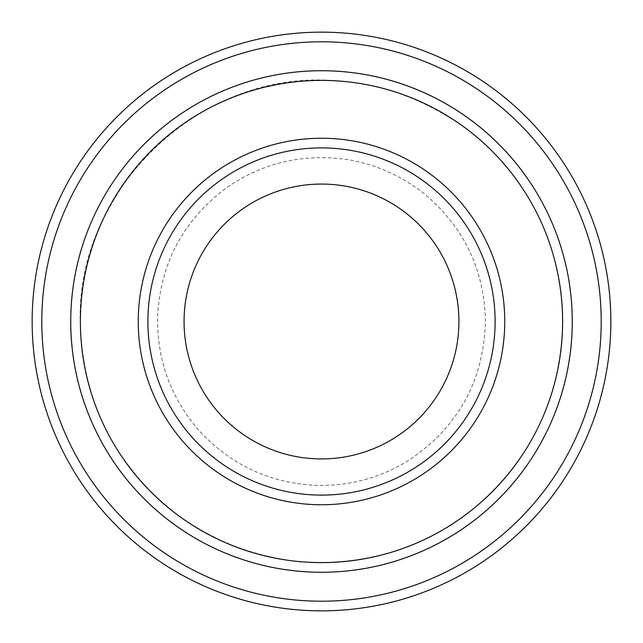 <?xml version="1.0" encoding="UTF-8"?>
<svg xmlns="http://www.w3.org/2000/svg" width="643" height="643" viewBox="0 0 643 643"><rect width="100%" height="100%" fill="white"/><g stroke="black" fill="none" stroke-linecap="round" stroke-linejoin="round"><path stroke-width="0.48" stroke-dasharray="3.21 2.41" d="M495.11 321.5A173.61 173.61 0 0 0 321.5 147.89A173.61 173.61 0 0 0 147.89 321.5A173.61 173.61 0 0 0 321.5 495.11A173.61 173.61 0 0 0 495.11 321.5A173.61 173.61 0 0 1 234.695 471.849A173.61 173.61 0 0 1 234.695 171.151A173.61 173.61 0 0 1 495.11 321.5A173.61 173.61 0 0 0 321.5 147.89A173.61 173.61 0 0 0 147.89 321.5A173.61 173.61 0 0 0 321.5 495.11A173.61 173.61 0 0 0 495.11 321.5A173.61 173.61 0 0 1 234.695 471.849A173.61 173.61 0 0 1 234.695 171.151A173.61 173.61 0 0 1 495.11 321.5M572.262 321.5A250.762 250.762 0 0 0 321.5 70.738A250.762 250.762 0 0 0 70.738 321.5A250.762 250.762 0 0 0 321.5 572.262A250.762 250.762 0 0 0 572.262 321.5A250.762 250.762 0 0 1 196.123 538.665A250.762 250.762 0 0 1 196.123 104.335A250.762 250.762 0 0 1 572.262 321.5A250.77 250.77 0 0 1 196.115 538.673A250.77 250.77 0 0 1 196.115 104.327A250.77 250.77 0 0 1 572.27 321.5A250.762 250.762 0 0 1 196.123 538.665A250.762 250.762 0 0 1 196.123 104.335A250.762 250.762 0 0 1 572.262 321.5A250.762 250.762 0 0 1 196.123 538.665A250.762 250.762 0 0 1 196.123 104.335A250.762 250.762 0 0 1 572.262 321.5A250.77 250.77 0 0 1 196.115 538.673A250.77 250.77 0 0 1 196.115 104.327A250.77 250.77 0 0 1 572.27 321.5M562.617 321.5A241.117 241.117 0 0 1 200.946 530.314A241.117 241.117 0 0 1 200.946 112.686A241.117 241.117 0 0 1 562.617 321.5C563.67 249.822 526.826 173.08 466.834 129.098C402.639 83.252 332.986 69.862 257.875 88.927C183.512 110.749 130.376 157.736 98.459 229.873C69.219 298.272 76.573 383.075 113.964 444.241C155.116 510.397 214.223 549.218 291.279 560.712C359.943 568.243 421.253 550.432 475.193 507.279C531.954 458.355 561.098 396.426 562.617 321.5C561.307 249.516 534.084 189.227 480.956 140.632C439.474 104.713 391.37 84.788 336.643 80.849C199.893 68.214 72.161 192 80.496 329.071C84.683 406.874 117.773 469.374 179.767 516.578C243.818 560.945 313.479 573.106 388.774 553.052C438.687 538.127 479.774 510.204 512.029 469.286C545.272 425.634 562.135 376.372 562.625 321.5M601.205 321.5A279.705 279.705 0 0 1 181.647 563.734A279.705 279.705 0 0 1 181.647 79.266A279.705 279.705 0 0 1 601.205 321.5M610.85 321.5A289.35 289.35 0 0 1 176.825 572.085A289.35 289.35 0 0 1 176.825 70.915A289.35 289.35 0 0 1 610.85 321.5M147.89 321.5A173.61 173.61 0 0 0 408.305 471.849A173.61 173.61 0 0 0 408.305 171.151A173.61 173.61 0 0 0 147.89 321.5A173.61 173.61 0 0 0 408.305 471.849A173.61 173.61 0 0 0 408.305 171.151A173.61 173.61 0 0 0 147.89 321.5M485.465 321.5C484.275 268.533 463.121 225.347 421.993 191.944C384.41 163.764 342.357 152.97 295.852 159.552C269.964 163.74 246.39 173.506 225.122 188.849C182.966 220.943 160.469 263.445 157.615 316.348C156.828 359.405 170.459 397.261 198.51 429.934C231.552 466.054 272.552 484.573 321.5 485.465C353.208 485.288 382.489 476.776 409.358 459.938C458.355 426.783 483.721 380.632 485.465 321.5C484.275 268.533 463.121 225.347 421.993 191.944C384.41 163.764 342.357 152.97 295.852 159.552C269.964 163.74 246.39 173.506 225.122 188.849C182.966 220.943 160.469 263.445 157.615 316.348C156.828 359.405 170.459 397.261 198.51 429.934C231.552 466.054 272.552 484.573 321.5 485.465C353.208 485.288 382.489 476.776 409.358 459.938C458.355 426.783 483.721 380.632 485.465 321.5"/><path stroke-width="0.96" d="M80.383 321.5A241.117 241.117 0 0 0 442.054 530.314A241.117 241.117 0 0 0 442.054 112.686A241.117 241.117 0 0 0 80.383 321.5M70.738 321.5A250.762 250.762 0 0 0 321.5 572.262A250.762 250.762 0 0 0 572.262 321.5A250.762 250.762 0 0 0 321.5 70.738A250.762 250.762 0 0 0 70.738 321.5M495.11 321.5A173.61 173.61 0 0 1 234.695 471.849A173.61 173.61 0 0 1 234.695 171.151A173.61 173.61 0 0 1 495.11 321.5M458.925 321.5A137.425 137.425 0 0 1 252.787 440.519A137.425 137.425 0 0 1 252.787 202.481A137.425 137.425 0 0 1 458.925 321.5M41.795 321.5A279.705 279.705 0 0 0 461.352 563.734A279.705 279.705 0 0 0 461.352 79.266A279.705 279.705 0 0 0 41.795 321.5M572.27 321.5A250.77 250.77 0 0 1 196.115 538.673A250.77 250.77 0 0 1 196.115 104.327A250.77 250.77 0 0 1 572.27 321.5M610.85 321.5A289.35 289.35 0 0 0 321.5 32.15A289.35 289.35 0 0 0 32.15 321.5A289.35 289.35 0 0 0 321.5 610.85A289.35 289.35 0 0 0 610.85 321.5M138.245 321.5A183.255 183.255 0 0 0 413.127 480.2A183.255 183.255 0 0 0 413.127 162.8A183.255 183.255 0 0 0 138.245 321.5"/></g></svg>
